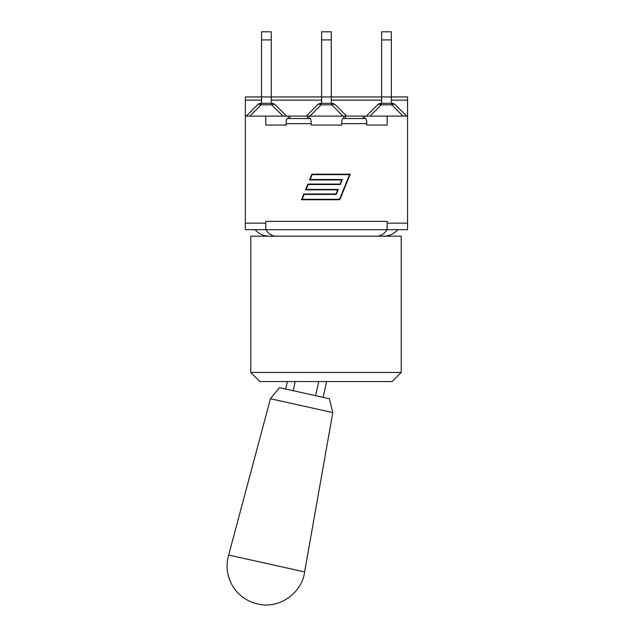 <?xml version="1.0" encoding="UTF-8"?>
<svg xmlns="http://www.w3.org/2000/svg" width="636" height="636" viewBox="0 0 636 636"><rect width="100%" height="100%" fill="white"/><g stroke="black" fill="none" stroke-linecap="round" stroke-linejoin="round"><path stroke-width="0.95" d="M271.27 39.909L271.27 31.8L261.555 31.8L261.555 39.909L271.27 39.909L271.27 96.95L261.555 96.95L261.555 39.909M271.27 103.334L271.27 96.95L321.593 96.95L321.593 39.909L331.308 39.909L331.308 31.8L321.593 31.8L321.593 39.909M271.707 103.334L271.707 104.829A5.112 2.949 -45 0 1 275.316 104.829A5.112 5.112 0 0 0 271.707 103.334L261.118 103.334A5.112 5.112 0 0 0 257.508 104.829A5.112 2.949 45 0 1 261.118 104.829L261.118 103.334M257.508 104.829L246.227 116.11M286.598 116.11L275.316 104.829M261.555 103.334L261.555 96.95L245.337 96.95L245.337 100.138L261.555 100.138M307.474 118.535L307.474 116.11L346.636 116.11L335.355 104.829A5.112 5.112 0 0 0 331.746 103.334L321.156 103.334A5.112 5.112 0 0 0 317.547 104.829A5.112 2.949 45 0 1 321.156 104.829L321.156 103.334M317.547 104.829L306.266 116.11L308.261 116.11M331.308 103.334L331.308 39.909M391.347 103.334L391.347 96.95L321.593 96.95L321.593 103.334M331.746 103.334L331.746 104.829A5.112 2.949 -45 0 1 335.355 104.829M391.347 39.909L391.347 31.8L381.632 31.8L381.632 39.909L391.347 39.909L391.347 96.95L407.565 96.95L407.565 229.668L387.125 229.668C384.192 234.048 380.686 236.218 376.607 236.187M381.632 103.334L381.632 39.909M377.585 104.829A5.112 2.949 45 0 1 381.195 104.829L381.195 103.334A5.112 5.112 0 0 0 377.585 104.829L366.304 116.11M391.784 103.334L391.784 104.829A5.112 2.949 -45 0 1 395.393 104.829A5.112 5.112 0 0 0 391.784 103.334L381.195 103.334M406.674 116.11L395.393 104.829M346.636 116.11L407.565 116.11M387.125 116.11L387.125 125.054L366.765 125.054L366.765 123.646C366.702 120.546 366.344 118.845 365.708 118.535L342.764 118.535C342.128 118.845 341.771 120.546 341.707 123.646L341.707 125.054L311.195 125.054L311.195 123.646C311.131 120.546 310.773 118.845 310.137 118.535L287.202 118.535C286.558 118.845 286.208 120.546 286.136 123.646L286.136 125.054L265.776 125.054L265.776 116.11L245.337 116.11L245.337 100.138M401.213 236.187L401.213 372.481L401.213 236.187L250.767 236.187L250.767 372.481L401.213 372.481L392.015 381.552L259.838 381.552L250.767 372.481M332.803 412.573L329.329 398.716L279.442 387.658L270.443 398.748L332.803 412.573L304.612 571.907L228.658 555.069L270.443 398.748M304.612 571.907C301.917 593.507 278.759 609.312 257.66 603.954A38.899 38.899 0 0 1 228.658 555.069M318.747 381.552L315.615 395.679M295.191 381.552L293.164 390.703M245.337 116.11L245.337 229.668L387.125 229.668L387.125 221.368L265.776 221.368L265.776 229.668C268.71 234.048 272.216 236.218 276.294 236.187M306.162 189.417L338.28 189.417L336.237 194.425L304.119 194.425L302.124 199.314L339.521 199.314L349.585 174.622L312.189 174.622L310.201 179.511L342.311 179.511L340.268 184.527L308.158 184.527L306.162 189.417M350.221 174.192L339.807 199.744L301.488 199.744L303.833 193.996L335.943 193.996L337.637 189.838L305.526 189.838L307.864 184.09L339.982 184.09L341.675 179.948L309.557 179.948L311.902 174.192L350.221 174.192M364.611 116.11L364.611 118.535M265.776 116.11L306.266 116.11M387.125 125.054L366.765 125.054M286.136 125.054L265.776 125.054M341.707 125.054L311.195 125.054M245.337 223.156L265.776 223.156M387.125 223.156L407.565 223.156M288.299 116.11L288.299 118.535M343.861 116.11L343.861 118.535M309.04 116.11L309.04 118.535M249.845 116.11L261.118 104.829L271.707 104.829L282.98 116.11M309.883 116.11L321.156 104.829L331.746 104.829L343.019 116.11M369.921 116.11L381.195 104.829L391.784 104.829L403.057 116.11M271.27 100.138L321.593 100.138M331.308 100.138L381.632 100.138M391.347 100.138L407.565 100.138M286.136 123.646L311.195 123.646M341.707 123.646L366.765 123.646M363.045 116.11L363.045 118.535M289.857 116.11L289.857 118.535M345.428 116.11L345.428 118.535M381.632 31.8L391.347 31.8M326.594 381.552L323.096 397.341M287.345 381.552L285.683 389.041M397.882 229.668C394.018 233.905 389.224 236.083 383.492 236.187M255.02 229.668C258.884 233.905 263.678 236.083 269.41 236.187"/></g></svg>
